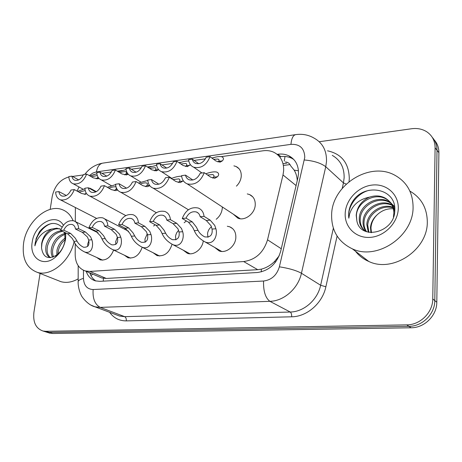 <?xml version="1.0" encoding="UTF-8"?>
<svg xmlns="http://www.w3.org/2000/svg" width="462" height="462" viewBox="0 0 462 462"><rect width="100%" height="100%" fill="white"/><g stroke="black" fill="none" stroke-linecap="round" stroke-linejoin="round"><path stroke-width="0.69" d="M203.24 241.037C202.35 249.093 193.711 255.763 187.439 253.338L183.241 250.185M172.043 244.282C169.265 252.893 164.276 256.67 157.074 255.619L153.159 252.766M142.198 247.234C139.322 255.238 134.592 258.755 128.014 257.79L124.353 255.186M113.606 250.058C110.666 257.484 106.185 260.753 100.173 259.858L96.731 257.473M227.304 226.253L229.747 226.819C234.032 228.725 236.059 232.403 235.828 237.855C235.343 246.367 225.976 253.678 219.19 250.947L214.674 247.424M222.326 206.964L222.268 208.46C221.731 212.849 219.704 216.453 216.181 219.277M186.342 220.928L184.153 222.753M155.244 224.809L153.575 226.01M125.468 228.372L124.336 229.071M247.262 193.919L249.549 194.548C253.551 196.471 255.446 199.977 255.238 205.07C254.822 213.756 244.802 221.263 237.895 218.18L233.345 214.212M233.899 165.858L236.088 166.505C239.761 168.341 241.476 171.645 241.239 176.415C240.841 180.122 239.229 183.368 236.417 186.146M75.231 243.676L75.191 254.833C75.439 263.253 78.783 268.624 85.233 270.94L89.865 271.431L243.665 261.556C255.59 259.835 263.548 252.581 267.533 239.807L283.004 174.954L283.645 170.848C283.951 162.064 280.705 155.885 273.897 152.298C270.605 150.762 267.013 150.254 263.115 150.785L221.223 156.641M297.251 180.613C297.066 176.767 296.044 173.285 294.202 170.172L290.586 165.714C289.645 163.398 287.901 162.15 285.354 161.977M99.059 276.819L101.692 277.945L106.289 278.459L257.732 269.681L261.371 269.138C266.129 267.908 270.478 265.413 274.405 261.659L279.192 255.815M75.364 207.507L75.312 221.593M94.323 174.445L90.026 175.993M79.008 186.995L77.114 191.101M213.121 157.773L211.792 157.964M205.457 158.847L194.115 160.435M181.479 162.202L178.817 162.572M172.615 163.444L161.96 164.934M151.236 166.435L147.366 166.973M141.285 167.827L131.277 169.225M122.303 170.478L117.331 171.177M111.371 172.008L101.958 173.325M319.225 141.742L411.584 128.748C417.232 128.003 422.262 128.996 426.669 131.728C432.218 135.458 435.025 140.806 435.1 147.771L432.761 298.949C432.865 312.462 420.241 324.959 406.762 324.873L45.761 331.312L49.243 332.415L45.085 331.676L49.243 332.415L408.951 326.334L49.243 332.415L52.691 333.5L48.539 332.761M432.761 298.949L434.794 300.583C434.909 314.021 422.36 326.432 408.951 326.334C422.36 326.432 434.909 314.021 434.794 300.583L437.012 150.242L434.794 300.583L436.804 302.2C436.925 315.563 424.451 327.887 411.111 327.777L52.691 333.5M432.27 137.353C435.447 140.91 437.023 145.207 437.012 150.242C437.023 145.207 435.447 140.91 432.27 137.353M434.182 139.859C437.335 143.405 438.912 147.678 438.9 152.685L436.804 302.2M86.215 271.361C87.884 276.293 90.933 279.458 95.357 280.856L99.821 281.346L257.138 272.534C268.948 270.928 276.796 263.842 280.677 251.27L297.869 177.991L298.475 173.966C298.729 165.448 295.536 159.402 288.883 155.833C285.574 154.244 281.947 153.713 278.008 154.227L277.148 154.343M279.591 156.78L280.827 156.618C284.748 156.11 288.357 156.647 291.661 158.235L293.763 159.459M72.482 176.455L83.333 174.925M50.173 209.396L52.229 196.356C54.631 185.92 60.17 179.458 68.855 176.969M45.761 331.312L43.012 331.023C35.897 328.522 32.866 322.297 33.917 312.341L40.061 273.44M95.888 281C93.035 279.198 91.014 276.495 89.824 272.892M218 162.023L218.647 161.359C219.386 160.337 219.167 159.563 217.995 159.043L213.623 159.309M212.029 158.137C216.355 156.682 219.623 156.225 221.835 156.78C223.758 157.738 223.943 159.09 222.384 160.845L220.178 162.122L215.962 161.03L210.048 156.676C206.474 165.269 201.016 168.78 193.682 167.204L201.998 172.99M198.371 163.444L192.336 159.176L188.623 159.696C189.004 163.363 190.69 165.864 193.682 167.204M192.336 159.176C192.758 161.221 193.844 162.624 195.588 163.398C200.098 164.484 203.65 162.422 206.237 157.213L210.048 156.676M192.862 180.007L185.51 175.133C185.978 177.42 187.185 178.967 189.143 179.782C193.861 180.838 197.551 178.65 200.225 173.221L204.256 172.696L210.608 177.137L214.478 178.263M205.804 173.776C210.545 172.055 214.212 171.494 216.793 172.089C219.005 173.169 219.248 174.711 217.504 176.721L214.951 178.199M185.51 175.133L181.589 175.641C181.999 179.718 183.882 182.461 187.226 183.876C194.9 185.395 200.572 181.664 204.256 172.696M212.653 178.089L213.548 177.217C214.385 176.039 214.125 175.156 212.768 174.567L207.559 175.006M186.019 218.133L192.256 221.847L196.367 227.108L198.025 230.336C199.399 233.108 201.634 235.291 204.73 236.879C210.337 237.555 212.786 234.956 212.07 229.083L211.036 225.768L206.312 220.507L200.167 216.742C199.671 214.374 198.412 212.786 196.402 211.983C191.921 211.013 188.461 213.063 186.019 218.133L182.242 218.509L188.502 222.205L192.752 227.437L194.306 230.665C196.217 235.325 199.838 239.097 205.163 241.978L221.72 251.461M211.469 226.738C209.211 228.54 207.9 230.861 207.542 233.703L207.987 237.301M182.242 218.509C185.62 210.095 190.956 206.606 198.262 208.039C201.634 209.43 203.563 212.202 204.042 216.36L210.158 220.137L214.755 225.427L215.887 228.748C217.868 235.037 214.05 245.686 205.163 241.978M204.042 216.36L200.167 216.742M185.429 166.528L186.261 165.789C187.098 164.743 186.954 163.97 185.816 163.461L180.861 163.975M190.361 164.611L187.503 166.568L183.143 165.535L177.01 161.336C173.568 169.612 168.393 173.054 161.486 171.662L171.772 178.344M166.36 167.839L160.123 163.715L156.583 164.212C156.907 167.897 158.535 170.374 161.486 171.662M179.354 162.942C183.235 161.492 186.394 160.863 188.819 161.059M160.123 163.715C160.51 165.777 161.567 167.175 163.288 167.914C167.533 168.884 170.894 166.857 173.383 161.844L177.01 161.336M154.331 170.819L155.336 170.016C156.266 168.959 156.191 168.18 155.099 167.683L149.648 168.439M158.651 169.652L156.318 170.813L151.825 169.837L145.501 165.777C142.175 173.758 137.254 177.131 130.734 175.901L140.904 182.103M135.799 172.037L129.383 168.047L126.005 168.526C126.27 172.216 127.847 174.671 130.734 175.901M148.215 167.521L156.705 165.298M129.383 168.047C129.735 170.12 130.758 171.512 132.455 172.216C136.452 173.083 139.651 171.096 142.036 166.262L145.501 165.777M124.613 174.907L125.78 174.058C126.796 172.99 126.779 172.21 125.739 171.72C124.474 171.448 122.517 171.777 119.877 172.713M128.24 174.238L126.519 174.873L121.91 173.943L115.419 170.016C112.202 177.726 107.507 181.035 101.351 179.937L111.4 185.73M106.589 176.045L100.017 172.187L96.789 172.644C96.997 176.334 98.516 178.765 101.351 179.937M118.509 171.887L126.097 169.548M100.017 172.187C100.335 174.266 101.322 175.647 102.986 176.317C106.768 177.09 109.812 175.15 112.11 170.484L115.419 170.016M96.183 178.811L98.06 177.217M97.28 175.52L91.436 176.802M98.799 178.551L98.013 178.748L93.301 177.87L86.665 174.07C83.547 181.531 79.066 184.771 73.233 183.795L83.172 189.229M78.644 179.885L71.933 176.149L68.844 176.582C69.005 180.272 70.467 182.675 73.233 183.795M90.13 176.051L96.876 173.724M71.933 176.149C72.216 178.228 73.175 179.591 74.804 180.238C78.384 180.931 81.283 179.025 83.507 174.515L86.665 174.07M158.212 183.755L151.501 179.556C151.923 181.855 153.089 183.391 155.013 184.165C159.436 185.095 162.924 182.952 165.488 177.737L169.317 177.241L175.912 181.52L179.92 182.582M183.316 180.786L180.411 182.525M171.304 178.528C175.393 176.894 178.84 176.126 181.647 176.23M151.501 179.556L147.771 180.041C148.111 184.124 149.919 186.839 153.199 188.184C160.401 189.512 165.771 185.863 169.317 177.241M178.222 182.478L179.337 181.526C180.284 180.33 180.105 179.447 178.806 178.869L172.973 179.608M126.039 187.815L119.138 183.766C119.514 186.065 120.64 187.589 122.522 188.323C126.68 189.154 129.989 187.052 132.45 182.034L136.094 181.56L142.902 185.684L147.031 186.7M149.775 185.695L147.534 186.636M138.536 183.039L147.794 180.411M119.138 183.766L115.587 184.222C115.858 188.305 117.596 190.985 120.796 192.267C127.57 193.439 132.669 189.87 136.094 181.56M145.443 186.636L146.76 185.626C147.811 184.419 147.713 183.535 146.471 182.969C145.039 182.663 142.925 183.004 140.125 184.003M95.38 191.684L88.306 187.774C88.64 190.078 89.726 191.58 91.563 192.284C95.478 193.018 98.625 190.968 100.993 186.122L104.464 185.672L111.452 189.657L115.685 190.621M117.677 190.107L116.21 190.552M107.363 187.324L115.604 184.598M88.306 187.774L84.916 188.213C85.129 192.284 86.798 194.929 89.911 196.154C96.298 197.187 101.149 193.694 104.464 185.672M114.206 190.587L115.702 189.541L116.499 188.23M116.049 187.035L115.65 186.885C114.126 186.596 111.868 187.029 108.876 188.184M153.257 221.367L159.702 224.959L163.964 230.07L165.644 233.212C167.048 235.978 169.277 238.132 172.338 239.662C177.616 240.205 179.851 237.659 179.031 232.022L177.951 228.788L173.094 223.677L166.736 220.039C166.28 217.666 165.067 216.095 163.092 215.332C158.888 214.472 155.607 216.482 153.257 221.367L149.659 221.72L156.127 225.3L160.516 230.382L162.093 233.529C164.062 238.167 167.671 241.88 172.932 244.664L189.98 253.794M178.609 230.295L176.761 232.669L175.803 235.002L175.52 236.452L175.86 239.882M149.659 221.72C152.922 213.611 157.987 210.193 164.853 211.457C168.156 212.78 170.016 215.517 170.426 219.675L176.761 223.331L181.491 228.465L182.669 231.699C184.656 237.757 181.404 248.036 172.932 244.664M170.426 219.675L166.736 220.039M122.026 224.445L128.65 227.922L133.05 232.894L134.742 235.961C136.169 238.715 138.392 240.835 141.407 242.313C146.39 242.741 148.423 240.246 147.522 234.823L146.396 231.676L141.43 226.703L134.875 223.181C134.465 220.807 133.299 219.259 131.37 218.532C127.402 217.764 124.29 219.739 122.026 224.445L118.59 224.786L125.237 228.245L129.753 233.195L131.352 236.261C133.368 240.875 136.966 244.525 142.152 247.21L159.615 256.017M147.286 233.784L144.941 239.079L145.172 242.273M118.59 224.786C121.754 216.961 126.571 213.606 133.044 214.726C136.267 215.985 138.051 218.688 138.398 222.834L144.929 226.368L149.775 231.364L150.993 234.517C152.98 240.361 150.231 250.3 142.152 247.21M138.398 222.834L134.875 223.181M92.215 227.385L99.001 230.752L103.517 235.591L105.221 238.588C106.67 241.326 108.882 243.41 111.85 244.837C116.551 245.166 118.411 242.723 117.435 237.503L116.268 234.425L111.209 229.585L104.487 226.178C104.123 223.81 102.997 222.28 101.114 221.587C97.372 220.905 94.404 222.834 92.215 227.385L88.941 227.708L95.738 231.064L100.37 235.88L101.981 238.871C104.042 243.457 107.617 247.043 112.716 249.636L130.538 258.137M117.383 237.249L115.708 241.591L115.818 244.456M88.941 227.708C92.007 220.149 96.598 216.863 102.714 217.85C105.856 219.052 107.565 221.714 107.848 225.843L114.547 229.268L119.496 234.13L120.749 237.208C122.736 242.856 120.432 252.471 112.716 249.636M107.848 225.843L104.487 226.178M63.739 230.192L70.663 233.454L75.277 238.173L76.992 241.095C78.465 243.821 80.659 245.865 83.576 247.245C88.017 247.493 89.72 245.097 88.675 240.055L87.48 237.058L82.334 232.34L75.468 229.037C75.139 226.68 74.059 225.167 72.228 224.509C68.688 223.897 65.858 225.791 63.739 230.192L60.609 230.503L67.544 233.755L72.268 238.444L73.897 241.372C75.993 245.917 79.545 249.44 84.552 251.946L102.668 260.164M88.791 240.742L87.734 243.994L87.728 246.413M60.609 230.503C63.589 223.181 67.978 219.964 73.764 220.842C76.819 221.985 78.453 224.613 78.673 228.719L85.528 232.04L90.564 236.775L91.846 239.778C93.838 245.241 91.921 254.556 84.552 251.946M78.673 228.719L75.468 229.037M331.629 214.582C332.028 185.025 369.97 160.782 395.264 175.468C406.958 182.201 412.895 192.752 413.08 207.126C413.548 236.382 376.934 260.77 352.373 248.856C338.248 242.019 331.329 230.59 331.629 214.582M409.898 191.112C421.246 197.724 427.05 207.952 427.304 221.795C427.904 249.959 392.665 273.123 368.786 261.457C363.398 259.124 358.957 255.717 355.469 251.23M390.864 203.188L389.426 202.339C377.922 195.732 360.707 205.994 360.25 218.769C359.927 223.487 361.405 227.46 364.685 230.694M390.494 202.674L388.53 201.467C377.009 194.854 359.754 205.14 359.292 217.943C358.98 223.799 361.151 228.309 365.806 231.468M393.428 217.1L393.867 213.04C393.624 206.243 390.644 201.207 384.91 197.932C380.243 195.576 375.127 195.299 369.571 197.107C361.498 200.814 357.039 206.872 356.196 215.28L356.849 220.772C360.337 241.048 394.739 232.623 394.767 210.736C396.673 188.767 365.627 182.565 353.39 200.358C350.485 204.602 348.902 209.13 348.637 213.946L348.833 218.197L349.567 214.108C352.552 204.885 359.222 199.214 369.571 197.107M392.146 205.388C380.584 199.596 364.506 209.742 364.033 222.026C363.761 225.589 364.622 228.834 366.609 231.768M391.851 204.81C380.37 198.458 363.542 208.628 363.092 221.217C362.803 225.086 363.819 228.551 366.141 231.595M393.104 207.842C381.583 204.25 368.301 214.102 367.74 225.219L368.901 232.38M392.896 207.201C381.312 203.072 367.359 213.028 366.822 224.428L368.278 232.247M371.46 232.681L370.974 228.003C371.281 222.817 373.446 218.324 377.46 214.524C373.232 218.266 370.905 222.615 370.478 227.575L370.934 232.646M394.658 211.948C393.82 205.983 390.875 201.611 385.822 198.822C374.237 192.186 356.872 202.564 356.393 215.448L356.849 220.772M394.606 206.589L391.389 203.551M394.658 207.016L391.008 203.055M394.415 206.653L392.746 205.677M394.051 206.15L392.434 205.122M394.779 208.414L393.786 208.05M394.744 207.929L393.555 207.432M398.29 208.483C398.013 222.736 384.615 236.446 370.264 237.364C355.907 238.49 344.404 227.079 345.195 213.34C345.778 199.613 358.246 186.509 372.291 185.048C386.342 183.385 398.781 194.202 398.29 208.483M377.46 214.524C382.051 210.337 387.347 208.414 393.358 208.76M369.334 190.257C356.895 193.18 347.089 206.947 348.833 218.197M74.099 241.753C69.918 261.249 50.808 276.859 37.283 272.343C26.305 268.041 21.76 258.183 23.643 242.758C26.588 221.985 47.205 203.8 61.983 209.54C67.002 211.342 70.709 215.055 73.1 220.669M62.468 231.375C54.966 232.652 49.971 237.526 47.494 246.003C46.489 251.34 47.482 255.226 50.485 257.663M61.117 230.74C53.604 232.022 48.602 236.908 46.113 245.397C45.039 251.478 46.379 255.573 50.139 257.692M65.102 234.35C58.928 236.654 54.88 241.337 52.951 248.394C52.275 251.565 52.46 254.4 53.517 256.912M64.819 233.466C58.131 235.435 53.719 240.211 51.594 247.799C50.826 251.461 51.166 254.608 52.628 257.236M65.159 239.639C61.608 242.677 59.332 246.379 58.328 250.745L57.941 254.06M65.286 237.976C61.007 240.968 58.241 245.027 56.993 250.161L56.786 255.988M65.841 233.506L65.298 232.704M41.528 247.88L41.672 243.451C43.047 236.694 46.437 231.889 51.842 229.037L56.809 228.182L60.753 229.325C53.413 226.559 43.826 234.534 41.95 243.572L41.528 247.88C43.093 257.646 48.239 259.985 56.965 254.885C61.279 251.322 63.97 246.523 65.044 240.494L64.703 232.421M65.021 233.859L63.929 232.063M65.795 232.935L65.598 238.918C64.264 246.529 60.765 252.708 55.094 257.455C42.995 267.648 29.118 257.692 32.242 241.967C34.494 223.966 55.989 212.064 63.363 225.248M62.07 227.171C55.036 221.038 47.522 222.505 39.524 231.566L36.186 238.398L34.893 245.853L35.99 242.556C39.282 235.129 44.566 230.619 51.842 229.037M78.165 278.869C72.153 282.236 66.407 283.171 60.926 281.676L57.825 280.451M51.923 223.458C43.382 225.323 35.204 236.521 34.893 245.853M66.118 195.38L58.899 191.597C59.188 193.896 60.233 195.38 62.029 196.05C65.725 196.708 68.717 194.698 71.004 190.021L74.313 189.593L81.456 193.445L85.788 194.363M77.662 191.395L84.939 188.721M88.941 188.126L90.2 188.265L91.436 189.507M58.899 191.597L55.665 192.019C55.815 196.073 57.409 198.683 60.441 199.85C66.476 200.762 71.096 197.343 74.313 189.593M84.396 194.352L86.221 193.099M85.204 190.535L79.1 192.175M296.09 185.58L283.004 174.954M284.286 161.071L285.002 156.474M261.301 271.881L261.371 269.138M274.405 261.659L275.698 261.902M103.263 281.15L103.43 278.326M294.202 170.172L298.469 170.773M90.956 275.595L92.712 274.122M281.266 248.752L267.533 239.807M257.732 269.681L243.665 261.556M106.289 278.459L89.865 271.431M289.293 164.674L283.402 165.425M438.9 152.685L435.1 147.771M411.111 327.777L406.762 324.873M280.827 156.618L278.008 154.227M83.46 270.276L83.466 278.39C83.899 285.545 87.127 289.258 93.145 289.53L263.565 281.029C271.517 279.995 276.79 275.26 279.377 266.817L304.781 157.323C304.429 148.29 299.826 143.965 290.962 144.352L96.442 171.899L92.77 173.106L89.31 175.583M295.796 134.615L295.489 134.661C302.315 133.639 308.628 134.864 314.443 138.329C322.719 143.058 326.744 150.751 326.507 161.417L325.75 166.724L343.445 182.9L344.144 177.783C344.3 167.504 340.338 160.025 332.265 155.359M102.962 163.103L295.489 134.661C292.989 135.418 291.482 138.646 290.962 144.352M327.506 150.808C341.718 153.915 348.977 163.225 349.295 178.736L349.024 181.664M337.098 236.07L325.872 286.781C322.499 303.239 306.953 316.736 291.684 316.799L126.305 320.888C119.306 320.894 113.744 318.041 109.627 312.318M304.383 159.985C313.738 160.805 320.865 163.051 325.75 166.724L301.443 273.25L320.645 285.268L333.362 228.176M279.377 266.817C288.848 268.283 296.206 270.426 301.443 273.25C298.209 288.496 283.882 301.108 269.889 301.322L290.24 312.029C303.829 311.914 317.619 299.902 320.645 285.268L325.872 286.781M342.227 188.38L343.445 182.9L346.229 184.119M263.565 281.029C263.294 291.17 265.402 297.938 269.889 301.322L100.208 307.386L124.676 316.655L290.24 312.029C291.256 312.803 291.741 314.397 291.684 316.799M93.145 289.53C92.515 298.492 94.872 304.446 100.208 307.386L95.005 306.808L90.956 305.128M116.528 314.917L119.566 316.066L124.676 316.655C125.901 317.336 126.444 318.751 126.305 320.888M78.159 283.05L78.159 281.329C78.852 280.157 80.625 279.175 83.466 278.39M84.864 174.324C89.426 168.295 95.322 164.576 102.547 163.167C99.342 163.975 97.309 166.886 96.442 171.899M218.647 161.359L222.384 160.845M217.504 176.721L213.548 177.217M215.887 228.748L212.07 229.083M198.025 230.336L194.306 230.665M192.256 221.847L188.502 222.205M210.158 220.137L206.312 220.507M186.261 165.789L189.83 165.298M155.336 170.016L158.587 169.571M125.78 174.058L127.835 173.781M97.494 177.928L98.464 177.795M183.102 181.052L179.337 181.526M149.469 185.285L146.76 185.626M117.123 189.362L115.702 189.541M182.669 231.699L179.031 232.022M165.644 233.212L162.093 233.529M159.702 224.959L156.127 225.3M176.761 223.331L173.094 223.677M150.993 234.517L147.522 234.823M134.742 235.961L131.352 236.261M128.65 227.922L125.237 228.245M144.929 226.368L141.43 226.703M120.749 237.208L117.435 237.503M105.221 238.588L101.981 238.871M99.001 230.752L95.738 231.064M114.547 229.268L111.209 229.585M91.846 239.778L88.675 240.055M76.992 241.095L73.897 241.372M70.663 233.454L67.544 233.755M85.528 232.04L82.334 232.34M90.471 273.169L90.477 274.607M101.692 277.945L85.233 270.94M236.088 166.505L239.085 168.763M249.549 194.548L252.766 196.864M229.747 226.819L232.721 228.69M49.96 333.206L43.012 331.023M291.661 158.235L288.883 155.833M78.194 265.696L78.159 281.329C77.766 287.202 80.59 294.461 81.191 295.091C80.717 295.189 86.995 304.868 95.005 306.808L116.378 314.865M286.798 163.19L283.027 163.675M218.971 159.771L217.995 159.043M219.75 162.185L220.178 162.127M187.226 183.876L240.269 218.763M213.883 175.358L212.768 174.567M198.285 213.149L196.402 211.983M186.683 164.056L185.816 163.461M187.058 166.632L187.503 166.574M155.861 168.174L155.099 167.683M155.861 170.876L156.318 170.813M126.409 172.13L125.739 171.72M126.045 174.936L126.519 174.873M97.528 178.817L98.013 178.748M153.199 188.184L188.409 209.765M179.782 179.51L178.806 178.869M120.796 192.267L156.37 212.716M147.32 183.495L146.471 182.969M89.911 196.154L125.791 215.598M116.078 187.133L115.65 186.885M164.726 216.274L163.092 215.332M132.779 219.294L131.37 218.532M104.574 218.815L128.494 231.231M102.339 222.216L101.114 221.587M75.381 221.639L98.094 232.819M73.296 225.029L72.228 224.509M384.91 197.932L385.822 198.822M388.53 201.467L389.426 202.339M392.631 205.475L392.954 205.786M352.373 248.856L368.786 261.457M59.384 228.678L60.753 229.325M56.965 254.885L55.094 257.455M65.009 233.807L65.206 232.657M37.283 272.343L60.926 281.676M91.176 188.808L96.315 191.655M60.441 199.85L96.587 218.399"/></g></svg>
